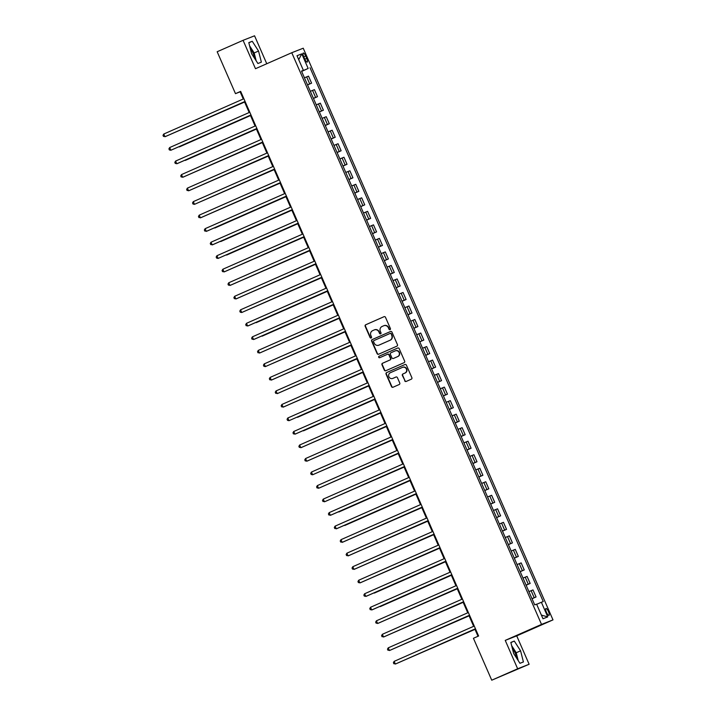<?xml version="1.0" encoding="UTF-8"?>
<svg xmlns="http://www.w3.org/2000/svg" width="716" height="716" viewBox="0 0 716 716"><rect width="100%" height="100%" fill="white"/><g stroke="black" fill="none" stroke-linecap="round" stroke-linejoin="round"><path stroke-width="1.07" d="M390.041 329.646A0.814 0.779 -111.5 0 0 390.426 328.59L385.494 317.313A1.155 1.11 -111.5 0 0 384.018 316.696L365.706 324.769A1.155 1.11 -111.5 0 0 365.151 326.272L370.082 337.558A0.814 0.779 -111.5 0 0 371.121 337.988A0.814 0.779 -111.5 0 0 371.506 336.932L370.87 335.473A3.705 3.553 -111.5 0 1 372.633 330.64L374.164 329.969A3.705 3.553 -111.5 0 1 378.898 331.929L379.543 333.387A0.814 0.779 -111.5 0 0 380.581 333.817A0.814 0.779 -111.5 0 0 380.966 332.761L380.33 331.302A3.705 3.553 -111.5 0 1 382.093 326.469L383.624 325.798A3.705 3.553 -111.5 0 1 388.367 327.758L389.003 329.217A0.814 0.779 -111.5 0 0 390.041 329.646M516.97 658.675A9.21 2.595 66.2 0 0 515.189 653.153A9.21 2.595 66.2 0 0 512.235 647.935M548.438 611.536A3.777 1.065 66.2 0 0 545.923 608.475A3.777 1.065 66.2 0 0 546.451 612.314A3.777 1.065 66.2 0 0 548.966 615.384A3.777 1.065 66.2 0 0 548.438 611.536M250.188 48.133A9.21 2.595 -113.8 0 1 253.151 53.36A9.21 2.595 -113.8 0 1 254.923 58.873M404.692 380.831A1.155 1.11 -111.5 0 0 406.178 381.449L411.315 379.185A1.155 1.11 -111.5 0 0 411.87 377.672L406.393 365.142A1.155 1.11 -111.5 0 0 404.916 364.534L386.604 372.597A1.155 1.11 -111.5 0 0 386.049 374.11L391.527 386.64A1.155 1.11 -111.5 0 0 393.003 387.249L399.206 384.519A1.155 1.11 -111.5 0 0 399.761 383.006L397.416 377.645A1.155 1.11 -111.5 0 0 395.939 377.028L392.86 378.388A3.097 2.971 -111.5 0 1 388.877 376.688A3.097 2.971 -111.5 0 1 390.381 372.705L402.437 367.397A3.097 2.971 -111.5 0 1 406.42 369.089A3.097 2.971 -111.5 0 1 404.916 373.072L402.911 373.958A1.155 1.11 -111.5 0 0 402.356 375.47L405.005 380.706A1.155 1.11 -111.5 0 0 406.33 381.377M505.245 640.39L517.65 668.78L491.74 680.2L529.124 664.26L516.719 635.871L552.994 619.886L541.52 624.406L505.245 640.39L516.719 635.871M266.764 63.742L254.556 35.8L243.082 40.32L255.487 68.709L291.761 52.724L541.52 624.406M243.082 40.32L217.172 51.74L235.483 93.653L240.137 91.818L243.27 98.996M491.74 680.2L473.428 638.287L478.61 636.005L240.665 91.371L235.483 93.653M396.888 346.159A1.155 1.11 -111.5 0 0 397.443 344.647L391.965 332.126A1.155 1.11 -111.5 0 0 390.489 331.508L372.177 339.581A1.155 1.11 -111.5 0 0 371.622 341.085L377.099 353.615A1.155 1.11 -111.5 0 0 378.576 354.232L396.888 346.159M399.179 348.629L404.656 361.159A1.155 1.11 -111.5 0 1 404.101 362.672L385.79 370.745A1.155 1.11 -111.5 0 1 384.313 370.127L381.968 364.766A1.155 1.11 -111.5 0 1 382.523 363.254L389.943 359.987A1.155 1.11 -111.5 0 0 390.497 358.474L388.949 354.912A1.155 1.11 -111.5 0 0 387.463 354.304L379.731 357.714A0.814 0.779 -111.5 0 1 378.692 357.266A0.814 0.779 -111.5 0 1 379.086 356.219L397.702 348.021A1.155 1.11 -111.5 0 1 399.179 348.629M303.763 56.752L304.801 59.124A3.661 1.029 66.2 0 0 307.245 62.095A3.661 1.029 66.2 0 0 306.725 58.372L305.687 55.991A3.661 1.029 66.2 0 0 303.253 53.02A3.661 1.029 66.2 0 0 303.763 56.752M552.994 619.886L303.235 48.214L291.761 52.724M301.543 71.179L303.378 70.338L301.499 71.081L534.718 604.895L536.597 604.152L542.979 618.758L547.749 616.879L541.385 615.116M303.378 70.338L296.997 55.732L301.776 53.852L308.157 68.459L301.597 71.287M301.651 71.412L308.157 68.459M310.028 67.716L543.247 601.538L541.377 602.272L547.749 616.879M517.65 668.78L529.124 664.26M244.469 101.735L249.177 112.519M250.376 115.249L255.084 126.034M256.283 128.773L260.991 139.557M262.19 142.296L266.898 153.081M268.097 155.82L272.805 166.604M274.004 169.334L278.712 180.119M279.911 182.857L284.619 193.642M285.818 196.381L290.526 207.166M291.725 209.904L296.433 220.689M297.632 223.419L302.34 234.204M303.539 236.942L308.247 247.727M309.446 250.466L314.163 261.25M315.353 263.989L320.07 274.774M321.26 277.504L325.977 288.288M327.167 291.027L331.884 301.812M333.074 304.551L337.791 315.335M338.981 318.065L343.698 328.859M344.888 331.589L349.605 342.373M350.795 345.112L355.512 355.897M356.702 358.635L361.419 369.42M362.609 372.15L367.326 382.944M368.516 385.673L373.233 396.458M374.423 399.197L379.14 409.982M380.33 412.72L385.047 423.505M386.237 426.235L390.954 437.029M392.144 439.758L396.861 450.543M398.051 453.282L402.768 464.066M403.958 466.805L408.675 477.59M409.865 480.32L414.582 491.113M415.781 493.843L420.489 504.628M421.688 507.367L426.396 518.151M427.595 520.89L432.303 531.675M433.502 534.404L438.21 545.198M439.409 547.928L444.117 558.713M445.316 561.451L450.024 572.236M451.223 574.975L455.931 585.76M457.13 588.489L461.838 599.283M463.037 602.013L467.745 612.798M468.944 615.536L473.652 626.321M474.851 629.06L478.002 636.273M240.746 91.55L240.137 91.818M307.558 84.936L311.585 83.154L308.515 76.129L304.434 77.793M313.465 98.459L317.492 96.678L314.422 89.652L310.341 91.317M319.372 111.973L323.399 110.201L320.329 103.167L316.248 104.84M325.279 125.497L329.306 123.725L326.236 116.69L322.155 118.355M331.186 139.02L335.213 137.239L332.143 130.214L328.062 131.878M337.093 152.544L341.12 150.763L338.05 143.737L333.969 145.402M343 166.058L347.027 164.286L343.957 157.251L339.876 158.916M348.907 179.582L352.934 177.81L349.864 170.775L345.783 172.44M354.814 193.105L358.841 191.324L355.771 184.298L351.69 185.963M360.721 206.629L364.748 204.848L361.678 197.822L357.606 199.487M366.628 220.143L370.655 218.371L367.585 211.336L363.513 213.001M372.535 233.667L376.562 231.895L373.492 224.86L369.42 226.524M378.442 247.19L382.469 245.409L379.399 238.383L375.327 240.048M384.349 260.714L388.376 258.932L385.306 251.907L381.234 253.571M390.256 274.228L394.283 272.456L391.213 265.421L387.141 267.086M396.163 287.751L400.19 285.979L397.12 278.945L393.048 280.609M402.07 301.275L406.097 299.494L403.027 292.468L398.955 294.133M407.977 314.798L412.004 313.017L408.934 305.992L404.862 307.656M413.884 328.313L417.92 326.541L414.841 319.506L410.769 321.171M419.791 341.836L423.827 340.064L420.748 333.03L416.676 334.694M425.698 355.36L429.734 353.579L426.655 346.553L422.583 348.218M431.605 368.883L435.641 367.102L432.562 360.076L428.49 361.741M437.512 382.398L441.548 380.626L438.469 373.591L434.397 375.256M443.419 395.921L447.455 394.149L444.376 387.114L440.304 388.779M449.335 409.445L453.362 407.664L450.283 400.638L446.211 402.303M455.242 422.968L459.269 421.187L456.199 414.161L452.118 415.826M461.149 436.483L465.176 434.71L462.106 427.676L458.025 429.34M467.056 450.006L471.083 448.234L468.013 441.199L463.932 442.864M472.963 463.529L476.99 461.748L473.92 454.723L469.839 456.387M478.87 477.044L482.897 475.272L479.827 468.246L475.746 469.911M484.777 490.567L488.804 488.795L485.734 481.761L481.653 483.425M490.684 504.091L494.711 502.319L491.641 495.284L487.56 496.949M496.591 517.614L500.618 515.833L497.548 508.808L493.467 510.472M502.498 531.129L506.525 529.357L503.455 522.322L499.374 523.996M508.405 544.652L512.432 542.88L509.362 535.845L505.281 537.51M514.312 558.176L518.339 556.404L515.269 549.369L511.188 551.034M520.219 571.699L524.246 569.918L521.176 562.892L517.095 564.557M526.126 585.214L530.153 583.442L527.083 576.407L523.002 578.081M532.033 598.737L536.06 596.965L532.99 589.93L528.909 591.595M311.585 83.154L307.504 84.828M317.492 96.678L313.42 98.343M323.399 110.201L319.327 111.866M329.306 123.725L325.234 125.389M335.213 137.239L331.141 138.913M341.12 150.763L337.048 152.427M347.027 164.286L342.955 165.951M352.934 177.81L348.862 179.474M358.841 191.324L354.769 192.998M364.748 204.848L360.676 206.512M370.655 218.371L366.583 220.036M376.562 231.895L372.49 233.559M382.469 245.409L378.397 247.083M388.376 258.932L384.304 260.597M394.283 272.456L390.211 274.121M400.19 285.979L396.118 287.644M406.097 299.494L402.025 301.168M412.004 313.017L407.932 314.682M417.92 326.541L413.839 328.205M423.827 340.064L419.746 341.729M429.734 353.579L425.653 355.252M435.641 367.102L431.56 368.767M441.548 380.626L437.467 382.29M447.455 394.149L443.374 395.814M453.362 407.664L449.281 409.337M459.269 421.187L455.188 422.852M465.176 434.71L461.095 436.375M471.083 448.234L467.002 449.899M476.99 461.748L472.909 463.422M482.897 475.272L478.816 476.937M488.804 488.795L484.723 490.46M494.711 502.319L490.63 503.983M500.618 515.833L496.537 517.498M506.525 529.357L502.444 531.021M512.432 542.88L508.351 544.545M518.339 556.404L514.258 558.068M524.246 569.918L520.174 571.583M530.153 583.442L526.081 585.106M536.06 596.965L531.988 598.63M536.66 604.304L541.377 602.272M298.715 59.67L301.776 53.852M251.62 53.754L257.912 63.509L261.367 62.149L258.539 51.033L252.247 41.268L248.792 42.629L251.62 53.754M523.414 661.951L520.586 650.826L514.294 641.071L510.839 642.431L513.667 653.556L519.959 663.311L523.414 661.951M256.194 60.842L254.18 52.948L249.615 45.86M248.828 42.781L252.247 41.268M254.18 52.948L258.539 51.033M518.241 660.644L516.227 652.75L511.663 645.653M510.875 642.583L514.294 641.071M516.227 652.75L520.586 650.826M390.157 329.584A0.814 0.779 -111.5 0 1 389.307 329.1L388.672 327.642A3.705 3.553 -111.5 0 0 383.937 325.673M374.477 329.843A3.705 3.553 -111.5 0 1 379.212 331.803L379.847 333.262A0.814 0.779 -111.5 0 0 380.697 333.754M384.179 316.642L366.019 324.643A1.155 1.11 -111.5 0 0 365.464 326.156L370.387 337.433A0.814 0.779 -111.5 0 0 371.237 337.916M390.65 331.454L372.49 339.456A1.155 1.11 -111.5 0 0 371.935 340.968L377.404 353.498A1.155 1.11 -111.5 0 0 378.728 354.16M391.052 333.916A0.814 0.779 -111.5 0 0 390.014 333.486L373.94 340.574A0.814 0.779 -111.5 0 0 373.555 341.63L374.226 343.17A3.705 3.553 -111.5 0 0 378.97 345.13L389.952 340.288A3.705 3.553 -111.5 0 0 391.724 335.455L391.366 333.799A0.814 0.779 -111.5 0 0 390.327 333.37L390.077 333.468M391.366 333.799L392.037 335.339A3.705 3.553 -111.5 0 1 390.265 340.172L379.283 345.005M387.544 354.268L387.777 354.178A1.155 1.11 -111.5 0 1 389.253 354.796L390.811 358.349A1.155 1.11 -111.5 0 1 390.256 359.862L382.827 363.137A1.155 1.11 -111.5 0 0 382.272 364.641L384.617 370.002A1.155 1.11 -111.5 0 0 385.942 370.673M397.854 347.967L379.39 356.103A0.814 0.779 -111.5 0 0 379.91 357.633M397.649 356.586A3.097 2.971 -111.5 0 0 399.152 352.603A3.097 2.971 -111.5 0 0 395.169 350.903L390.927 352.782A1.155 1.11 -111.5 0 0 390.372 354.286L391.921 357.848A1.155 1.11 -111.5 0 0 393.406 358.456L397.962 356.461A3.097 2.971 -111.5 0 0 399.465 352.478A3.097 2.971 -111.5 0 0 395.483 350.786M397.962 356.461L393.71 358.34M402.741 367.272A3.097 2.971 -111.5 0 1 406.733 368.964A3.097 2.971 -111.5 0 1 405.229 372.955L403.215 373.841A1.155 1.11 -111.5 0 0 402.661 375.345L405.005 380.706M396.1 376.974L393.173 378.263M405.068 364.471L386.909 372.472A1.155 1.11 -111.5 0 0 386.363 373.985L391.831 386.515A1.155 1.11 -111.5 0 0 393.156 387.186M172.583 133.409L244.604 102.039M172.198 133.579L244.586 102.003M245.06 101.43L164.949 136.738L163.767 134.035L243.879 98.727M245.078 101.466L165.727 136.434L163.481 136.425L163.006 135.342L163.767 134.035M179.385 146.896L250.51 115.553L179.385 146.896M185.292 160.42L256.418 129.077L185.292 160.42M190.304 173.97L262.325 142.6M189.919 174.14L262.307 142.574M250.967 114.954L170.856 150.262L169.674 147.55L249.786 112.251M250.985 114.981L170.856 150.262L169.388 149.948L168.913 148.865L169.674 147.55M256.874 128.477L176.763 163.776L175.581 161.073L255.693 125.765M256.892 128.504L177.541 163.472L175.295 163.472L174.82 162.389L175.581 161.073M262.781 141.992L182.669 177.299L181.488 174.597L261.6 139.289M262.799 142.028L183.448 176.995L181.202 176.995L180.727 175.912L181.488 174.597M196.211 187.494L268.231 156.124M195.826 187.664L268.214 156.088M268.688 155.515L188.576 190.823L187.395 188.12L267.507 152.812M268.706 155.551L189.355 190.519L187.109 190.51L186.634 189.427L187.395 188.12M202.118 201.017L274.139 169.638M201.733 201.187L274.121 169.611M208.025 214.54L280.046 183.162M207.64 214.702L280.028 183.135M214.827 228.028L285.952 196.685L214.827 228.028M220.734 241.552L291.86 210.209L220.734 241.552M226.641 255.066L297.767 223.723L226.641 255.066M274.595 169.039L194.484 204.346L193.302 201.635L273.414 166.336M274.613 169.066L194.484 204.346L193.016 204.033L192.541 202.95L193.302 201.635M280.511 182.562L200.391 217.861L199.209 215.158L279.33 179.85M280.52 182.589L201.169 217.557L198.923 217.557L198.448 216.474L199.209 215.158M286.418 196.077L206.298 231.384L205.116 228.681L285.236 193.374M286.427 196.112L207.076 231.08L204.83 231.08L204.355 229.997L205.116 228.681M292.325 209.6L212.204 244.908L211.023 242.205L291.144 206.897M292.334 209.627L212.983 244.604L210.737 244.595L210.262 243.512L211.023 242.205M298.232 223.124L218.112 258.431L216.93 255.719L297.05 220.421M298.241 223.15L218.112 258.431L216.644 258.118L216.169 257.035L216.93 255.719M231.653 268.625L303.673 237.247M231.268 268.786L303.656 237.22M304.139 236.647L224.019 271.946L222.837 269.243L302.957 233.935M304.148 236.674L224.797 271.641L222.551 271.641L222.076 270.559L222.837 269.243M237.56 282.14L309.58 250.77M237.175 282.31L309.563 250.734M310.046 250.161L229.925 285.469L228.744 282.766L308.865 247.459M310.055 250.197L230.704 285.165L228.458 285.165L227.983 284.082L228.744 282.766M243.467 295.663L315.488 264.293M243.082 295.833L315.47 264.258M315.953 263.685L235.833 298.993L234.651 296.29L314.772 260.982M315.962 263.712L236.611 298.688L234.365 298.679L233.89 297.596L234.651 296.29M249.374 309.187L321.395 277.808M248.989 309.357L321.377 277.781M321.86 277.208L241.74 312.516L240.558 309.804L320.679 274.505M321.869 277.235L241.74 312.516L240.272 312.203L239.797 311.12L240.558 309.804M256.176 322.674L327.301 291.331L256.176 322.674M327.767 290.732L247.647 326.031L246.465 323.328L326.585 288.02M327.776 290.759L248.425 325.726L246.179 325.726L245.713 324.643L246.465 323.328M262.083 336.198L333.209 304.855L262.083 336.198M333.674 304.246L253.554 339.554L252.372 336.851L332.493 301.543M333.683 304.282L254.332 339.25L252.086 339.25L251.62 338.167L252.372 336.851M267.095 349.748L339.115 318.378M266.719 349.918L339.107 318.343M273.002 363.272L345.022 331.893M272.626 363.442L345.014 331.866M278.909 376.795L350.93 345.416M278.533 376.956L350.921 345.389M284.816 390.31L356.837 358.94M284.44 390.48L356.828 358.904M290.732 403.833L362.744 372.463M290.347 404.003L362.735 372.427M297.534 417.321L368.65 385.978L297.534 417.321M303.441 430.844L374.558 399.501L303.441 430.844M308.453 444.394L380.465 413.025M308.068 444.564L380.456 412.989M314.36 457.918L386.371 426.548M313.975 458.088L386.363 426.512M320.267 471.441L392.279 440.063M319.882 471.611L392.27 440.036M326.174 484.956L398.185 453.586M325.789 485.126L398.177 453.559M332.081 498.479L404.093 467.109M331.696 498.649L404.084 467.074M338.883 511.976L410 480.633L338.883 511.976M344.79 525.49L415.906 494.147L344.79 525.49M349.802 539.041L421.814 507.671M349.417 539.211L421.805 507.644M355.709 552.564L427.721 521.194M355.324 552.734L427.712 521.159M361.616 566.087L433.636 534.718M361.231 566.258L433.619 534.682M367.523 579.611L439.543 548.232M367.138 579.781L439.526 548.205M339.581 317.77L259.469 353.077L258.288 350.375L338.4 315.067M339.59 317.797L260.239 352.773L257.993 352.764L257.527 351.681L258.288 350.375M345.488 331.293L265.376 366.601L264.195 363.889L344.306 328.59M345.497 331.32L265.376 366.601L263.9 366.288L263.434 365.205L264.195 363.889M351.395 344.817L271.283 380.115L270.102 377.413L350.214 342.105M351.404 344.844L272.053 379.811L269.807 379.811L269.341 378.728L270.102 377.413M357.302 358.331L277.19 393.639L276.009 390.936L356.12 355.628M357.311 358.367L277.96 393.335L275.714 393.326L275.248 392.252L276.009 390.936M363.209 371.855L283.097 407.162L281.916 404.459L362.028 369.152M363.218 371.881L283.867 406.858L281.621 406.849L281.155 405.766L281.916 404.459M369.116 385.378L289.004 420.686L287.823 417.974L367.935 382.675M369.125 385.405L289.004 420.686L287.537 420.373L287.062 419.29L287.823 417.974M375.023 398.901L294.911 434.2L293.73 431.497L373.841 396.19M375.032 398.928L295.681 433.896L293.444 433.896L292.969 432.813L293.73 431.497M380.93 412.416L300.818 447.724L299.637 445.021L379.749 409.713M380.939 412.452L301.588 447.419L299.351 447.411L298.876 446.337L299.637 445.021M386.837 425.939L306.725 461.247L305.544 458.544L385.655 423.237M386.855 425.966L307.495 460.943L305.258 460.934L304.783 459.851L305.544 458.544M392.744 439.463L312.632 474.771L311.451 472.059L391.562 436.76M392.762 439.49L312.632 474.771L311.165 474.457L310.69 473.374L311.451 472.059M398.651 452.986L318.539 488.285L317.358 485.582L397.47 450.275M398.669 453.013L319.309 487.981L317.072 487.981L316.597 486.898L317.358 485.582M404.558 466.501L324.446 501.809L323.265 499.106L403.377 463.798M404.576 466.537L325.216 501.504L322.979 501.495L322.504 500.421L323.265 499.106M410.465 480.024L330.353 515.332L329.172 512.629L409.284 477.321M410.483 480.051L331.132 515.028L328.886 515.019L328.411 513.936L329.172 512.629M416.372 493.548L336.26 528.847L335.079 526.144L415.19 490.845M416.39 493.575L337.039 528.542L334.793 528.542L334.318 527.459L335.079 526.144M422.279 507.071L342.167 542.37L340.986 539.667L421.098 504.359M422.297 507.098L342.946 542.066L340.7 542.066L340.225 540.983L340.986 539.667M428.186 520.586L348.074 555.893L346.893 553.191L427.005 517.883M428.204 520.622L348.853 555.589L346.607 555.58L346.132 554.506L346.893 553.191M434.093 534.109L353.981 569.417L352.8 566.714L432.911 531.406M434.111 534.136L354.76 569.113L352.514 569.104L352.039 568.021L352.8 566.714M440 547.633L359.888 582.931L358.707 580.228L438.819 544.93M440.018 547.659L360.667 582.627L358.421 582.627L357.946 581.544L358.707 580.228M374.325 593.099L445.45 561.756L374.325 593.099M445.907 561.147L365.795 596.455L364.614 593.752L444.726 558.444M445.925 561.183L366.574 596.151L364.328 596.151L363.853 595.068L364.614 593.752M380.232 606.622L451.357 575.279L380.232 606.622M451.814 574.671L371.702 609.978L370.521 607.275L450.632 571.968M451.832 574.706L372.481 609.674L370.235 609.665L369.76 608.591L370.521 607.275M385.244 620.172L457.264 588.803M384.859 620.342L457.247 588.767M457.721 588.194L377.609 623.502L376.428 620.799L456.54 585.491M457.739 588.221L378.388 623.197L376.142 623.188L375.667 622.106L376.428 620.799M391.151 633.696L463.171 602.317M390.766 633.866L463.154 602.29M463.628 601.717L383.516 637.016L382.335 634.313L462.447 599.015M463.646 601.744L384.295 636.712L382.049 636.712L381.574 635.629L382.335 634.313M397.058 647.21L469.078 615.841M396.673 647.38L469.061 615.814M469.535 615.232L389.423 650.54L388.242 647.837L468.353 612.529M469.553 615.268L390.202 650.235L387.956 650.235L387.481 649.152L388.242 647.837M402.965 660.734L474.985 629.364M402.58 660.904L474.968 629.328M475.442 628.755L395.33 664.063L394.149 661.36L474.26 626.053M475.46 628.791L396.109 663.759L393.863 663.75L393.388 662.676L394.149 661.36M309.706 83.897L306.636 76.863M315.613 97.421L312.543 90.386M321.52 110.935L318.45 103.909M327.427 124.459L324.357 117.433M333.334 137.982L330.264 130.947M339.25 151.506L336.171 144.471M345.157 165.02L342.078 157.994M351.064 178.544L347.985 171.518M356.971 192.067L353.892 185.032M362.878 205.59L359.799 198.556M368.785 219.105L365.706 212.079M374.692 232.628L371.613 225.603M380.599 246.152L377.52 239.117M386.506 259.675L383.436 252.641M392.413 273.19L389.343 266.164M398.32 286.713L395.25 279.688M404.227 300.237L401.157 293.202M410.134 313.76L407.064 306.725M416.041 327.275L412.971 320.249M421.948 340.798L418.878 333.772M427.855 354.322L424.785 347.287M433.762 367.845L430.692 360.81M439.669 381.36L436.599 374.334M445.576 394.883L442.506 387.857M451.483 408.406L448.413 401.372M457.39 421.93L454.32 414.895M463.297 435.444L460.227 428.419M469.204 448.968L466.134 441.942M475.111 462.491L472.041 455.457M481.018 476.015L477.948 468.98M486.925 489.529L483.855 482.503M492.832 503.053L489.762 496.027M498.739 516.576L495.669 509.541M504.646 530.1L501.576 523.065M510.553 543.614L507.483 536.588M516.46 557.138L513.39 550.112M522.367 570.661L519.297 563.626M528.274 584.184L525.204 577.15M534.181 597.699L531.111 590.673M303.799 56.824L305.687 55.991M304.837 59.204L306.725 58.372"/></g></svg>
